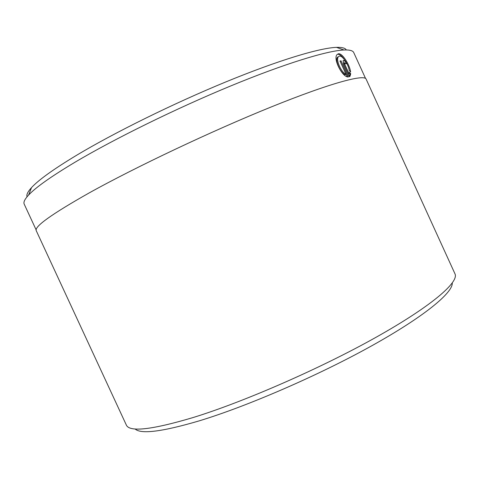 <?xml version="1.0" encoding="UTF-8"?>
<svg xmlns="http://www.w3.org/2000/svg" width="479" height="479" viewBox="0 0 479 479"><rect width="100%" height="100%" fill="white"/><g stroke="black" fill="none" stroke-linecap="round" stroke-linejoin="round"><path stroke-width="0.72" d="M348.401 76.975C342.587 77.712 332.749 58.731 337.054 54.576L338.366 53.792C342.263 52.816 349.712 64.713 350.616 71.982L349.239 70.461C348.484 64.587 342.503 55.307 339.419 56.109L338.396 56.732C335.534 59.522 341.06 72.353 346.03 74.275L339.982 61.025L341.024 60.827L348.401 76.975M343.617 64.114L343.15 60.617L343.491 60.402C344.437 60.48 345.419 61.557 346.449 63.635L345.539 63.779L344.545 62.707L344.593 63.941L349.023 73.634L349.335 72.203L350.73 73.712L350.035 76.221L349.395 76.76L343.617 64.114M36.164 229.944L24.213 204.15C23.273 202.24 24.734 199.204 28.608 195.043C35.745 187.391 51.217 176.446 75.023 162.213C114.242 138.922 175.577 108.727 230.237 86.142C284.963 63.539 327.133 50.708 343.97 49.996C349.646 49.762 352.909 50.624 353.747 52.582L365.549 78.442M452.272 283.017C452.924 292.705 424.352 316.565 371.195 346.101C318.17 375.584 247.074 406.342 199.234 420.855C162.118 431.771 140.73 434.453 135.06 428.921M192.887 417.604C243.673 401.983 320.475 368.453 375.973 337.324C431.639 306.129 458.858 282.329 455.05 273.988L366.112 79.095C364.333 74.035 330.558 82.957 271.216 106.955C212.035 130.875 135.557 167.081 89.058 192.989C51.582 214.167 33.997 226.771 36.296 230.794L126.39 425.154C129.719 432.28 151.885 429.765 192.887 417.604M27.064 196.779C26.273 194.785 27.752 191.738 31.506 187.63C38.518 179.972 53.516 169.201 76.514 155.322C114.379 132.611 173.32 103.518 226.01 81.849C278.76 60.168 319.75 47.924 336.456 47.367C342.012 47.193 345.293 48.05 346.299 49.948M349.023 73.634L348.191 74.077L343.766 64.39L343.718 63.156M349.293 76.544L349.898 74.155L349.137 73.335M349.898 74.155L350.73 73.712M346.03 74.275L345.197 74.724C340.234 72.826 334.689 59.977 337.563 57.193M344.401 59.594C341.832 55.905 339.539 54.127 337.533 54.253M347.269 76.778L340.108 61.3M340.192 61.282L341.024 60.827M343.766 64.39L344.593 63.941M336.456 47.367L343.97 49.996M31.506 187.63L28.608 195.043M343.605 63.228L344.431 62.773M349.323 76.604L350.035 76.221M337.557 57.187L338.39 56.726"/></g></svg>

